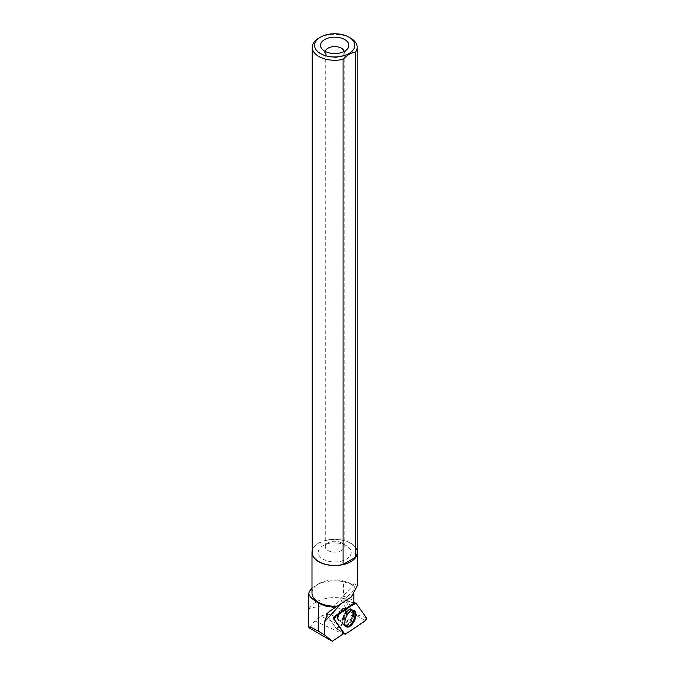 <?xml version="1.0" encoding="UTF-8"?>
<svg xmlns="http://www.w3.org/2000/svg" width="675" height="675" viewBox="0 0 675 675"><rect width="100%" height="100%" fill="white"/><g stroke="black" fill="none" stroke-linecap="round" stroke-linejoin="round"><path stroke-width="0.51" stroke-dasharray="3.38 2.53" d="M345.009 614.731A6.615 3.299 114.6 0 0 344.267 608.58A6.615 3.299 114.6 0 0 338.521 613.229A6.615 3.299 114.6 0 0 338.774 620.612A6.615 3.299 114.6 0 0 345.009 614.731M336.58 628.805L326.261 614.419L326.54 613.6L346.393 600.337L356.78 614.782L356.501 615.6L336.58 628.805L343.693 633.327M354.426 613.752L350.165 611.803L346.807 613.356L353.523 616.427L354.426 613.752L347.583 604.201A19.853 9.897 -65.4 0 1 346.081 600.48L326.801 613.432L326.405 614.604L336.513 628.703A19.853 9.897 -65.4 0 1 340.462 625.193L353.523 616.427M352.561 584.862L353.261 585.52A22.714 13.112 0 0 0 350.772 583.816L352.569 584.854L343.575 581.74L343.575 596L344.317 598.658C342.014 599.062 341.153 600.024 341.744 601.535L346.697 609.365L321.933 605.762L309.082 608.445L308.711 609.12M346.697 609.365L350.165 611.803M346.807 613.356C337.179 612.267 328.497 613.221 320.76 616.191L340.462 625.193M309.175 627.893L314.803 620.941L320.76 616.191M344.317 598.658A26.401 15.238 0 0 0 310.897 606.277A26.401 15.238 0 0 0 308.711 610.2M343.575 581.74A26.401 15.238 0 0 0 316.035 585.318A26.401 15.238 0 0 0 311.993 588.33M350.772 583.816A22.714 13.112 0 0 0 318.642 583.816A22.714 13.112 0 0 0 311.993 593.089M357.396 585.605L354.358 583.841L353.261 585.52M353.835 594.186L354.316 585.942M345.592 611.584A6.615 3.299 -65.4 0 1 343.145 618.3A6.615 3.299 -65.4 0 1 338.774 620.62A6.615 3.299 -65.4 0 1 338.529 613.229A6.615 3.299 -65.4 0 1 344.275 608.58A6.615 3.299 -65.4 0 1 345.592 611.584M357.185 550.538A22.714 13.112 0 0 0 334.707 539.317A22.714 13.112 0 0 0 312.23 550.538M350.603 38.121A22.477 12.977 0 0 0 318.811 38.121M357.185 552.428A22.477 12.977 0 0 0 334.707 539.452A22.477 12.977 0 0 0 312.23 552.428M325.299 51.494A9.45 5.459 0 0 0 325.257 52.051A9.45 5.459 0 0 0 326.076 54.278A9.45 5.459 0 0 0 328.025 55.907A9.45 5.459 0 0 0 343.339 54.278A9.45 5.459 0 0 0 344.157 52.051A9.45 5.459 0 0 0 344.107 51.494M328.025 550.547A9.45 5.459 0 0 0 338.327 551.728A9.45 5.459 0 0 0 344.157 546.691A9.45 5.459 0 0 0 341.39 542.827A9.45 5.459 0 0 0 328.025 542.827A9.45 5.459 0 0 0 325.257 546.691A9.45 5.459 0 0 0 328.025 550.547M323.055 559.153A16.478 9.518 0 0 0 346.359 559.153A16.478 9.518 0 0 0 346.359 545.695A16.478 9.518 0 0 0 323.055 545.695A16.478 9.518 0 0 0 323.055 559.153M346.081 600.48L353.945 603.231M326.54 613.6L334.606 616.216L326.801 613.432M343.769 633.243L336.513 628.703M327.932 614.048L327.535 615.22L326.405 614.604M353.498 610.2A8.994 4.48 114.6 0 0 353.109 610.014A8.994 4.48 114.6 0 0 347.228 613.373A8.994 4.48 114.6 0 0 344.005 622.358A8.994 4.48 114.6 0 0 345.642 626.358A8.994 4.48 114.6 0 0 346.03 626.535M314.803 620.941L343.212 633.926M327.535 615.22L326.261 614.419M356.501 615.6L365.327 620.806M345.642 634.028L336.825 628.813M346.461 600.387L356.062 603.315M366.373 617.701L356.78 614.782M353.902 602.876L346.224 600.379M343.668 617.541A8.91 4.438 -65.4 0 1 351.903 609.559A8.91 4.438 -65.4 0 1 352.401 619.566A8.91 4.438 -65.4 0 1 344.503 625.742A8.91 4.438 -65.4 0 1 343.668 617.541M342.984 617.144A8.53 4.253 114.6 0 0 342.748 623.852A8.53 4.253 114.6 0 0 351.346 619.085A8.53 4.253 114.6 0 0 349.321 609.466A8.53 4.253 114.6 0 0 342.984 617.144M338.909 614.858A6.615 3.299 -65.4 0 1 345.144 608.977A6.615 3.299 -65.4 0 1 345.887 615.136A6.615 3.299 -65.4 0 1 339.652 621.017A6.615 3.299 -65.4 0 1 338.909 614.858M353.86 589.756L340.647 604.192M346.376 611.947A6.615 3.299 -65.4 0 1 343.929 618.654A6.615 3.299 -65.4 0 1 339.559 620.975A6.615 3.299 -65.4 0 1 339.306 613.583A6.615 3.299 -65.4 0 1 345.06 608.934A6.615 3.299 -65.4 0 1 346.376 611.947M352.806 613.406A8.623 4.295 -65.4 0 1 348.621 623.32A8.623 4.295 -65.4 0 1 342.689 623.877A8.623 4.295 -65.4 0 1 343.592 615.541A8.623 4.295 -65.4 0 1 349.296 609.407A8.623 4.295 -65.4 0 1 352.806 613.406M353.498 613.541A8.859 4.413 -65.4 0 1 350.123 622.662A8.859 4.413 -65.4 0 1 344.208 625.556A8.859 4.413 -65.4 0 1 342.596 621.616A8.859 4.413 -65.4 0 1 345.777 612.757A8.859 4.413 -65.4 0 1 351.565 609.449A8.859 4.413 -65.4 0 1 353.498 613.541M341.744 601.535L347.583 604.201M343.575 596L353.793 600.666M346.393 600.337L353.869 602.547M336.623 628.847L343.668 633.361M345.642 626.358L339.652 621.017L344.503 625.742L346.461 626.83M344.267 608.58L354.004 610.318M310.897 606.277L309.091 608.453M318.642 583.816L316.035 585.318M354.333 583.816L328.042 612.546M343.339 54.278L347.65 48.71M326.076 54.278L321.764 48.71M344.157 546.691L344.157 52.051M325.257 546.691L325.257 52.051M328.025 542.827L323.055 545.695M341.39 542.827L346.359 545.695M353.109 610.014L344.275 608.58"/><path stroke-width="1.01" d="M334.412 619.599L344.731 633.994A1.873 0.937 114.6 0 0 344.874 634.129A1.873 0.937 114.6 0 0 345.642 634.028L365.327 620.806A1.873 0.937 114.6 0 0 366.382 619.279A1.873 0.937 114.6 0 0 366.373 617.701L356.062 603.315A1.873 0.937 114.6 0 0 355.793 603.121A1.873 0.937 114.6 0 0 355.143 603.281L335.467 616.494A1.873 0.937 114.6 0 0 334.412 618.03A1.873 0.937 114.6 0 0 334.412 619.599L343.769 633.243A19.853 9.897 114.6 0 0 343.212 633.926L332.311 641.25L309.175 627.893L308.627 626.915L310.812 627.202L318.313 631.117L318.313 602.935C312.55 599.602 309.352 596.438 308.711 593.443L308.627 626.915M355.185 618.84A9.087 4.531 114.6 0 0 354.004 610.318A9.087 4.531 114.6 0 0 345.6 618.469A9.087 4.531 114.6 0 0 346.461 626.83A9.087 4.531 114.6 0 0 355.185 618.84M308.711 609.12L308.627 609.643M311.993 588.33A26.401 15.238 0 0 0 308.711 593.443M318.313 602.935C323.3 605.694 329.231 607.002 336.116 606.842L351.245 597.021L357.396 585.605L357.421 552.428A22.714 13.112 0 0 0 357.185 550.538M312.23 550.538A22.714 13.112 0 0 0 311.993 552.428L311.993 593.089A22.714 13.112 0 0 0 318.642 602.362A22.714 13.112 0 0 0 337.011 606.133M332.311 641.25L324.321 634.753L324.413 621.928L328.042 612.546L336.116 606.842M353.835 594.186L353.793 600.666A19.853 9.897 114.6 0 0 353.945 603.231L334.606 616.216L335.467 616.494M333.627 619.102A1.738 0.869 -65.4 0 1 333.619 617.642A1.738 0.869 -65.4 0 1 334.606 616.216M324.321 634.753L318.313 631.117M311.993 552.428A22.714 13.112 0 0 0 318.642 561.701A22.714 13.112 0 0 0 343.398 564.545A22.714 13.112 0 0 0 357.421 552.428M320.482 37.15L318.811 38.121A22.477 12.977 0 0 0 312.23 47.292A22.477 12.977 0 0 0 343.077 59.341C347.237 54.996 351.405 52.591 355.565 52.127A22.477 12.977 0 0 0 357.185 47.292A22.477 12.977 0 0 0 350.603 38.121L348.933 37.15A20.115 11.61 0 0 0 320.482 37.15A20.115 11.61 0 0 0 320.482 53.578A20.115 11.61 0 0 0 353.371 49.688A20.115 11.61 0 0 0 348.933 37.15M355.565 52.127L355.565 557.263A22.477 12.977 0 0 0 357.185 552.428L357.185 47.292M312.23 47.292L312.23 552.428A22.477 12.977 0 0 0 343.077 564.469L343.077 59.341M324.683 51.148A14.175 8.184 0 0 0 347.65 48.71A14.175 8.184 0 0 0 334.707 37.176A14.175 8.184 0 0 0 321.764 48.71A14.175 8.184 0 0 0 324.683 51.148M344.107 51.494A9.45 5.459 0 0 0 334.707 46.592A9.45 5.459 0 0 0 325.299 51.494M355.565 557.263L343.077 564.469M346.03 626.535A8.994 4.48 114.6 0 0 353.616 620.123A8.994 4.48 114.6 0 0 353.498 610.2M356.062 603.315C349.574 606.167 342.276 612.352 335.467 616.494L334.42 619.599L344.731 633.985C351.219 631.142 358.518 624.949 365.318 620.806L366.373 617.701L356.062 603.315M343.693 633.327L344.731 633.994M355.143 603.281L353.902 602.876M340.647 604.192L324.413 621.928M353.869 602.547L355.793 603.121M343.668 633.361L344.874 634.129"/></g></svg>
